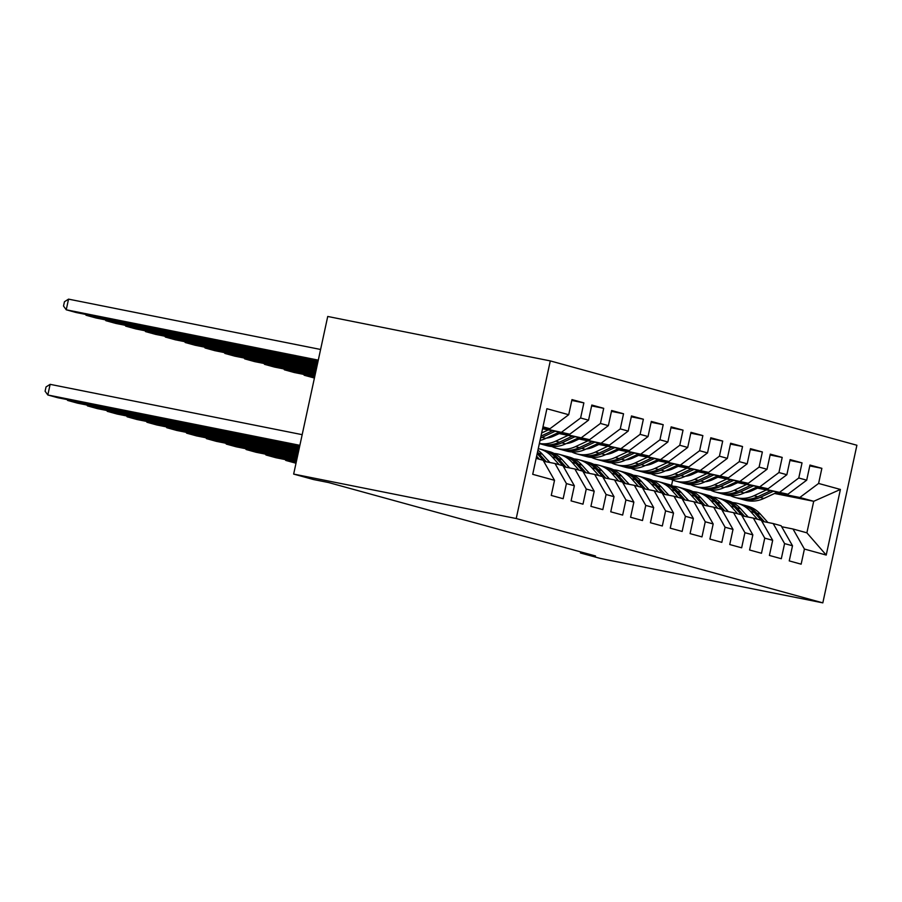 <?xml version="1.0" encoding="UTF-8"?>
<svg xmlns="http://www.w3.org/2000/svg" width="902" height="902" viewBox="0 0 902 902"><rect width="100%" height="100%" fill="white"/><g stroke="black" fill="none" stroke-linecap="round" stroke-linejoin="round"><path stroke-width="1.35" d="M580.663 551.889L580.426 552.96L595.523 555.97L328.576 482.547L313.49 479.537L293.657 474.08L327.73 316.467L550.299 360.913L856.9 445.25L822.827 602.863L516.226 518.526L550.299 360.913M774.559 493.484L813.705 501.298L840.405 489.448L818.599 483.449L821.869 468.33L809.962 465.06L806.692 480.18L798.766 477.992L802.036 462.873L790.129 459.603L786.86 474.723L778.933 472.535L782.203 457.415L770.297 454.146L767.027 469.265L759.101 467.089L762.37 451.958L750.464 448.689L747.194 463.808L739.268 461.632L742.538 446.513L730.631 443.232L727.362 458.363L719.435 456.175L722.705 441.055L710.799 437.774L707.529 452.905L699.602 450.718L702.872 435.598L690.977 432.329L687.707 447.448L679.77 445.261L683.039 430.141L671.144 426.872L667.875 441.991L659.937 439.804L663.207 424.684L651.312 421.414L648.042 436.534L640.104 434.358L643.374 419.227L631.479 415.957L628.209 431.077L620.272 428.901L623.541 413.781L611.646 410.5L608.376 425.631L600.439 423.444L603.709 408.324L591.813 405.043L588.544 420.174L580.606 417.987L583.876 402.867L571.981 399.597L568.711 414.717L549.938 428.743L542.981 426.826M840.405 489.448L826.221 555.057L804.415 549.047L793.005 529L781.684 526.734M568.711 414.717L546.894 408.719L532.71 474.317L554.527 480.315L551.257 495.435L563.152 498.716L566.422 483.585L574.36 485.772L571.09 500.892L582.985 504.162L586.255 489.042L594.192 491.229L590.923 506.349L602.818 509.619L606.088 494.499L614.025 496.686L610.755 511.806L622.651 515.076L625.92 499.956L633.858 502.132L630.588 517.263L642.483 520.533L645.753 505.413L653.691 507.589L650.421 522.72L662.316 525.99L665.586 510.87L673.523 513.046L670.254 528.166L682.149 531.447L685.419 516.316L693.356 518.503L690.086 533.623L701.981 536.893L705.251 521.773L713.178 523.961L709.908 539.08L721.814 542.35L725.084 527.23L733.01 529.418L729.741 544.537L741.647 547.807L744.917 532.687L752.843 534.863L749.573 549.995L761.48 553.264L764.749 538.144L772.676 540.321L769.406 555.452L781.312 558.721L784.582 543.602L792.508 545.778L789.239 560.897L801.145 564.178L804.415 549.047M542.688 428.191L569.771 434.2L542.564 428.766M580.606 417.987L561.833 432.013M588.544 420.174L569.771 434.2M536.16 458.351L543.117 460.268L554.527 480.315M557.977 432.734L589.604 439.657L557.075 433.163M600.439 423.444L581.666 437.47M608.376 425.631L589.604 439.657M566.422 483.585L555.023 463.538L543.703 461.272M555.023 463.538L562.949 465.714L574.36 485.772M555.733 433.783L557.831 434.2M577.81 438.192L609.436 445.103L576.908 438.609M554.831 434.2L556.929 434.629M620.272 428.901L601.499 442.927M628.209 431.077L609.436 445.103M586.255 489.042L574.856 468.995L563.524 466.729M574.856 468.995L582.782 471.171L583.752 472.265M594.192 491.229L582.782 471.171M554.651 435.068L555.587 435.249M575.566 439.24L577.663 439.657M597.643 443.649L629.269 450.56L596.741 444.066M574.664 439.657L576.761 440.075M640.104 434.358L621.331 448.384M648.042 436.534L629.269 450.56M606.088 494.499L594.689 474.452L583.357 472.186M594.689 474.452L602.615 476.628L614.025 496.686M574.484 440.514L575.42 440.706M595.399 444.697L597.496 445.114M617.475 449.106L649.102 456.017L616.573 449.523M594.497 445.114L596.594 445.532M659.937 439.804L641.164 453.83M667.875 441.991L649.102 456.017M625.92 499.956L614.521 479.898L603.19 477.643M614.521 479.898L622.448 482.085L633.858 502.132M594.317 445.971L595.252 446.163M615.232 450.154L617.329 450.572M637.308 454.563L668.934 461.474L636.406 454.98M614.33 450.572L616.427 450.989M679.77 445.261L660.997 459.287M687.707 447.448L668.934 461.474M645.753 505.413L634.354 485.355L623.023 483.1M634.354 485.355L642.28 487.542L653.691 507.589M614.149 451.428L615.085 451.62M635.064 455.611L637.162 456.029M657.141 460.02L688.756 466.932L656.239 460.437M634.162 456.029L636.26 456.446M699.602 450.718L680.83 464.744M707.529 452.905L688.756 466.932M665.586 510.87L654.176 490.812L642.855 488.557M654.176 490.812L662.113 492.999L663.083 494.082M673.523 513.046L662.113 492.999L655.202 485.265A33.351 29.405 105.4 0 0 642.325 477.192L638.56 476.155A33.351 29.405 -74.6 0 0 633.463 475.286M633.971 456.886L634.918 457.077M654.897 461.057L656.994 461.486M676.974 465.466L708.589 472.389L676.072 465.894M653.995 461.486L656.092 461.903M719.435 456.175L700.662 470.201M727.362 458.363L708.589 472.389M685.419 516.316L674.008 496.269L662.688 494.003M674.008 496.269L681.946 498.445L682.904 499.539M693.356 518.503L681.946 498.445M653.803 462.343L654.751 462.523M674.719 466.514L676.827 466.932M696.795 470.923L728.421 477.834L695.904 471.34M673.828 466.932L675.925 467.36M739.268 461.632L720.495 475.658M747.194 463.808L728.421 477.834M705.251 521.773L693.841 501.726L682.521 499.46M693.841 501.726L701.779 503.902L713.178 523.961M673.636 467.8L674.583 467.98M694.551 471.971L696.66 472.389M716.628 476.38L748.254 483.292L715.737 476.797M693.661 472.389L695.758 472.806M759.101 467.089L740.328 481.116M767.027 469.265L748.254 483.292M725.084 527.23L713.674 507.183L702.354 504.917M713.674 507.183L721.611 509.359L733.01 529.418M693.469 473.246L694.405 473.437M714.384 477.429L716.481 477.846M736.46 481.837L768.087 488.749L735.57 482.254M713.493 477.846L715.59 478.263M778.933 472.535L760.161 486.561M786.86 474.723L768.087 488.749M744.917 532.687L733.506 512.629L722.186 510.374M733.506 512.629L741.444 514.817L752.843 534.863M713.302 478.703L714.237 478.894M734.217 482.886L736.314 483.303M756.293 487.294L787.92 494.206L755.402 487.711M733.326 483.303L735.423 483.72M798.766 477.992L779.993 492.018M806.692 480.18L787.92 494.206M764.749 538.144L753.339 518.086L742.019 515.831M753.339 518.086L761.277 520.274L762.235 521.356M772.676 540.321L761.277 520.274L754.365 512.539A33.351 29.405 105.4 0 0 741.489 504.466L737.723 503.429A33.351 29.405 -74.6 0 0 732.627 502.561M733.134 484.16L734.07 484.351M754.049 488.343L756.147 488.76M776.126 492.751L799.826 497.476L813.705 501.298L806.884 532.823L793.005 529M752.482 489.076L754.579 489.493M818.599 483.449L799.826 497.476M784.582 543.602L773.172 523.543L761.852 521.288M773.172 523.543L781.109 525.731L792.508 545.778M580.426 552.96L600.258 558.417L822.827 602.863M293.657 474.08L516.226 518.526M542.869 427.334L549.938 428.743M671.528 485.456L672.7 480.056M826.221 555.057L806.884 532.823M821.869 468.33L809.782 465.917M802.036 462.873L789.949 460.46M782.203 457.415L770.116 455.003M762.37 451.958L750.284 449.546M742.538 446.513L730.451 444.1M722.705 441.055L710.618 438.643M702.872 435.598L690.785 433.185M683.039 430.141L670.953 427.728M663.207 424.684L651.12 422.271M643.374 419.227L631.287 416.814M623.541 413.781L611.455 411.368M603.709 408.324L591.622 405.911M583.876 402.867L571.789 400.454M296.003 463.233L285.81 460.448L285.968 459.738M767.884 522.483L760.51 514.23A33.351 29.405 -74.6 0 0 747.634 506.157L743.868 505.12A33.351 29.405 -74.6 0 0 742.673 504.827M757.488 519.236L750.588 511.502A33.351 29.405 -74.6 0 0 737.723 503.429M296.16 462.512L285.81 460.448L285.179 459.58M748.209 517.06L746.901 515.594A27.691 24.41 -74.6 0 0 745.379 514.039M764.422 521.796L756.744 513.193A33.351 29.405 -74.6 0 0 743.868 505.12M757.5 488.129L752.324 490.541A27.691 24.41 105.4 0 1 744.804 492.65M304.38 374.533L304.233 375.255L314.584 377.318M766.441 489.91L754.004 495.717A33.351 29.405 105.4 0 1 735.22 497.464A33.351 29.405 105.4 0 1 730.406 495.604M777.479 492.12L763.926 498.434A33.351 29.405 105.4 0 1 745.142 500.193L741.376 499.156A33.351 29.405 -74.6 0 0 760.161 497.408L773.285 491.286M314.426 378.039L304.233 375.255L303.602 374.375M733.427 484.645A27.691 24.41 105.4 0 1 732.785 483.551M770.635 490.756L757.781 496.743A33.351 29.405 105.4 0 1 738.986 498.502L735.22 497.464M728.963 485.332A27.691 24.41 -74.6 0 0 729.684 486.189M740.192 498.795A33.351 29.405 -74.6 0 0 741.376 499.156M731.105 485.682A27.691 24.41 105.4 0 1 730.372 484.678M296.318 461.801L275.888 457.72L265.977 454.991L266.135 454.281M748.051 517.038L740.677 508.773A33.351 29.405 -74.6 0 0 727.801 500.7L724.035 499.663A33.351 29.405 -74.6 0 0 722.84 499.37M737.667 513.779L730.767 506.045A33.351 29.405 -74.6 0 0 717.891 497.972A33.351 29.405 -74.6 0 0 712.794 497.103M296.465 461.08L265.977 454.991L265.346 454.123M728.376 511.614L727.068 510.137A27.691 24.41 -74.6 0 0 725.546 508.593M744.59 516.339L736.911 507.736A33.351 29.405 -74.6 0 0 724.035 499.663M717.891 497.972L721.656 499.009A33.351 29.405 105.4 0 1 734.532 507.082L741.433 514.817M741.455 514.85L742.402 515.91M296.623 460.37L256.067 452.263L246.145 449.534L246.302 448.824M728.218 511.581L720.845 503.316A33.351 29.405 -74.6 0 0 707.969 495.243L704.203 494.206A33.351 29.405 -74.6 0 0 703.008 493.913M717.834 508.322L710.934 500.599A33.351 29.405 -74.6 0 0 698.058 492.515A33.351 29.405 -74.6 0 0 692.962 491.646M296.781 459.648L246.145 449.534L245.513 448.666M708.555 506.157L707.236 504.692A27.691 24.41 -74.6 0 0 705.714 503.136M724.757 510.882L717.079 502.29A33.351 29.405 -74.6 0 0 704.203 494.206M698.058 492.515L701.824 493.552A33.351 29.405 105.4 0 1 714.7 501.625L721.6 509.359M721.623 509.393L722.57 510.453M737.667 482.671L732.492 485.084A27.691 24.41 105.4 0 1 724.971 487.193M284.547 369.076L284.401 369.797L314.888 375.886M746.608 484.464L734.172 490.26A33.351 29.405 105.4 0 1 715.387 492.007A33.351 29.405 105.4 0 1 710.573 490.147M757.646 486.663L744.094 492.988A33.351 29.405 105.4 0 1 725.309 494.736L721.544 493.698A33.351 29.405 -74.6 0 0 740.328 491.951L753.452 485.828M314.73 376.608L294.311 372.526L284.401 369.797L283.769 368.929M713.595 479.199A27.691 24.41 105.4 0 1 712.952 478.094M750.802 485.299L737.949 491.297A33.351 29.405 105.4 0 1 719.153 493.044L715.387 492.007M709.13 479.875A27.691 24.41 -74.6 0 0 709.851 480.732M720.36 493.349A33.351 29.405 -74.6 0 0 721.544 493.698M711.272 480.225A27.691 24.41 105.4 0 1 710.539 479.221M717.834 477.214L712.659 479.638A27.691 24.41 105.4 0 1 705.138 481.736M264.726 363.63L264.568 364.34L315.204 374.454M726.775 479.007L714.339 484.802A33.351 29.405 105.4 0 1 695.555 486.55A33.351 29.405 105.4 0 1 690.74 484.69M737.813 481.206L724.261 487.531A33.351 29.405 105.4 0 1 705.477 489.279L701.711 488.241A33.351 29.405 -74.6 0 0 720.495 486.494L733.619 480.371M315.046 375.164L274.479 367.069L264.568 364.34L263.936 363.472M693.762 473.742A27.691 24.41 105.4 0 1 693.119 472.637M730.97 479.841L718.116 485.84A33.351 29.405 105.4 0 1 699.332 487.587L695.555 486.55M689.297 474.429A27.691 24.41 -74.6 0 0 690.019 475.286M700.527 487.892A33.351 29.405 -74.6 0 0 701.711 488.241M691.439 474.768A27.691 24.41 105.4 0 1 690.707 473.764M296.938 458.938L236.234 446.806L226.312 444.088L226.47 443.367M708.386 506.123L701.012 497.87A33.351 29.405 -74.6 0 0 688.136 489.797L684.37 488.76A33.351 29.405 -74.6 0 0 683.175 488.456M698.001 502.865L691.101 495.142A33.351 29.405 -74.6 0 0 678.225 487.069A33.351 29.405 -74.6 0 0 673.129 486.201M297.085 458.216L226.312 444.088L225.68 443.209M688.722 500.7L687.403 499.234A27.691 24.41 -74.6 0 0 685.881 497.678M704.924 505.436L697.246 496.833A33.351 29.405 -74.6 0 0 684.37 488.76M678.225 487.069L681.991 488.106A33.351 29.405 105.4 0 1 694.867 496.179L701.767 503.902M701.79 503.936L702.737 504.996M297.243 457.494L216.401 441.36L206.479 438.631L206.637 437.91M688.553 500.666L681.179 492.413A33.351 29.405 -74.6 0 0 668.303 484.34L664.537 483.303A33.351 29.405 -74.6 0 0 663.342 482.998M678.169 497.408L671.268 489.685A33.351 29.405 -74.6 0 0 658.392 481.612A33.351 29.405 -74.6 0 0 653.296 480.743M297.401 456.784L206.479 438.631L205.848 437.752M668.889 495.243L667.57 493.777A27.691 24.41 -74.6 0 0 666.048 492.221M685.092 499.979L677.413 491.376A33.351 29.405 -74.6 0 0 664.537 483.303M658.392 481.612L662.158 482.649A33.351 29.405 105.4 0 1 675.034 490.722L681.935 498.445M698.001 471.769L692.826 474.181A27.691 24.41 105.4 0 1 685.306 476.29M244.893 358.173L244.735 358.883L315.508 373.022M706.942 473.55L694.517 479.345A33.351 29.405 105.4 0 1 675.722 481.093A33.351 29.405 105.4 0 1 670.908 479.244M717.981 475.749L704.428 482.074A33.351 29.405 105.4 0 1 685.644 483.822L681.878 482.784A33.351 29.405 -74.6 0 0 700.662 481.037L713.786 474.914M315.35 373.732L254.646 361.612L244.735 358.883L244.104 358.015M673.941 468.285A27.691 24.41 105.4 0 1 673.287 467.191M711.137 474.384L698.283 480.383A33.351 29.405 105.4 0 1 679.499 482.13L675.722 481.093M669.464 468.972A27.691 24.41 -74.6 0 0 670.186 469.829M680.694 482.435A33.351 29.405 -74.6 0 0 681.878 482.784M671.607 469.322A27.691 24.41 105.4 0 1 670.874 468.318M678.169 466.311L672.993 468.724A27.691 24.41 105.4 0 1 665.473 470.833M225.06 352.716L224.902 353.437L315.813 371.59M687.11 468.093L674.685 473.888A33.351 29.405 105.4 0 1 655.889 475.647A33.351 29.405 105.4 0 1 651.075 473.787M698.148 470.303L684.595 476.617A33.351 29.405 105.4 0 1 665.811 478.376L662.045 477.338A33.351 29.405 -74.6 0 0 680.83 475.579L693.954 469.457M315.666 372.3L234.813 356.155L224.902 353.437L224.271 352.558M654.108 462.827A27.691 24.41 105.4 0 1 653.454 461.734M691.304 468.927L678.451 474.926A33.351 29.405 105.4 0 1 659.666 476.684L655.889 475.647M649.632 463.515A27.691 24.41 -74.6 0 0 650.353 464.372M660.862 476.978A33.351 29.405 -74.6 0 0 662.045 477.338M651.774 463.865A27.691 24.41 105.4 0 1 651.041 462.861M297.559 456.062L196.568 435.903L186.646 433.174L186.804 432.453M668.72 495.209L661.346 486.956A33.351 29.405 -74.6 0 0 648.47 478.883L644.704 477.846A33.351 29.405 -74.6 0 0 643.509 477.541M658.336 491.951L651.436 484.227A33.351 29.405 -74.6 0 0 638.56 476.155M297.705 455.352L186.646 433.174L186.015 432.295M649.057 489.786L647.737 488.32A27.691 24.41 -74.6 0 0 646.215 486.764M665.259 494.522L657.581 485.919A33.351 29.405 -74.6 0 0 644.704 477.846M658.336 460.854L653.161 463.267A27.691 24.41 105.4 0 1 645.652 465.376M205.228 347.259L205.07 347.98L316.128 370.158M667.277 462.636L654.852 468.431A33.351 29.405 105.4 0 1 636.068 470.19A33.351 29.405 105.4 0 1 631.242 468.33M678.315 464.846L664.763 471.16A33.351 29.405 105.4 0 1 645.979 472.919L642.213 471.881A33.351 29.405 -74.6 0 0 660.997 470.122L674.121 464M315.971 370.869L214.98 350.709L205.07 347.98L204.438 347.101M634.275 457.37A27.691 24.41 105.4 0 1 633.621 456.277M671.471 463.47L658.618 469.468A33.351 29.405 105.4 0 1 639.834 471.227L636.068 470.19M629.799 458.058A27.691 24.41 -74.6 0 0 630.521 458.915M641.029 471.52A33.351 29.405 -74.6 0 0 642.213 471.881M631.941 458.408A27.691 24.41 105.4 0 1 631.208 457.404M297.863 454.631L176.736 430.446L166.814 427.717L166.971 427.007M648.888 489.752L641.514 481.499A33.351 29.405 -74.6 0 0 628.649 473.426L624.872 472.389A33.351 29.405 -74.6 0 0 623.677 472.096M638.503 486.505L631.603 478.77A33.351 29.405 -74.6 0 0 618.727 470.697A33.351 29.405 -74.6 0 0 613.631 469.829M298.021 453.92L166.814 427.717L166.182 426.849M629.224 484.329L627.916 482.863A27.691 24.41 -74.6 0 0 626.383 481.307M645.426 489.064L637.748 480.462A33.351 29.405 -74.6 0 0 624.872 472.389M618.727 470.697L622.493 471.735A33.351 29.405 105.4 0 1 635.369 479.808L642.269 487.542M642.303 487.565L643.25 488.625M638.503 455.397L633.328 457.81A27.691 24.41 105.4 0 1 625.819 459.919M185.395 341.802L185.237 342.523L316.433 368.715M647.444 457.179L635.019 462.985A33.351 29.405 105.4 0 1 616.235 464.733A33.351 29.405 105.4 0 1 611.409 462.873M658.483 459.389L644.93 465.703A33.351 29.405 105.4 0 1 626.146 467.462L622.38 466.424A33.351 29.405 -74.6 0 0 641.164 464.677L654.288 458.554M316.286 369.437L195.159 345.252L185.237 342.523L184.606 341.644M614.442 451.913A27.691 24.41 105.4 0 1 613.8 450.82M651.639 458.024L638.785 464.011A33.351 29.405 105.4 0 1 620.001 465.77L616.235 464.733M609.977 452.601A27.691 24.41 -74.6 0 0 610.688 453.458M621.196 466.063A33.351 29.405 -74.6 0 0 622.38 466.424M612.108 452.951A27.691 24.41 105.4 0 1 611.376 451.947M298.167 453.199L156.903 424.989L146.981 422.26L147.139 421.55M629.055 484.306L621.681 476.042A33.351 29.405 -74.6 0 0 608.816 467.969L605.039 466.932A33.351 29.405 -74.6 0 0 603.844 466.638M618.671 481.048L611.77 473.313A33.351 29.405 -74.6 0 0 598.894 465.24A33.351 29.405 -74.6 0 0 593.798 464.372M298.325 452.488L146.981 422.26L146.35 421.392M609.391 478.883L608.083 477.406A27.691 24.41 -74.6 0 0 606.561 475.861M625.593 483.607L617.915 475.004A33.351 29.405 -74.6 0 0 605.039 466.932M598.894 465.24L602.66 466.278A33.351 29.405 105.4 0 1 615.536 474.351L622.436 482.085M622.47 482.119L623.417 483.179M618.671 449.94L613.495 452.353A27.691 24.41 105.4 0 1 605.986 454.461M165.562 336.345L165.404 337.066L316.749 367.283M627.612 451.733L615.187 457.528A33.351 29.405 105.4 0 1 596.402 459.276A33.351 29.405 105.4 0 1 591.577 457.415M638.65 453.932L625.097 460.257A33.351 29.405 105.4 0 1 606.313 462.004L602.547 460.967A33.351 29.405 -74.6 0 0 621.331 459.219L634.456 453.097M316.591 368.005L175.326 339.795L165.404 337.066L164.773 336.198M594.61 446.467A27.691 24.41 105.4 0 1 593.967 445.362M631.806 452.567L618.952 458.566A33.351 29.405 105.4 0 1 600.168 460.313L596.402 459.276M590.145 447.144A27.691 24.41 -74.6 0 0 590.855 448.001M601.363 460.618A33.351 29.405 -74.6 0 0 602.547 460.967M592.276 447.493A27.691 24.41 105.4 0 1 591.543 446.49M298.483 451.767L137.07 419.531L127.148 416.803L127.306 416.093M609.222 478.849L601.848 470.585A33.351 29.405 -74.6 0 0 588.983 462.512L585.206 461.474A33.351 29.405 -74.6 0 0 584.011 461.181M598.838 475.591L591.938 467.867A33.351 29.405 -74.6 0 0 579.061 459.783A33.351 29.405 -74.6 0 0 573.965 458.915M298.641 451.045L127.148 416.803L126.517 415.935M589.558 473.426L588.251 471.96A27.691 24.41 -74.6 0 0 586.728 470.404M605.772 478.15L598.082 469.559A33.351 29.405 -74.6 0 0 585.206 461.474M579.061 459.783L582.827 460.821A33.351 29.405 105.4 0 1 595.703 468.893L602.604 476.628M602.637 476.662L603.585 477.722M598.838 444.483L593.663 446.907A27.691 24.41 105.4 0 1 586.153 449.004M145.729 330.899L145.572 331.609L317.053 365.851M607.779 446.276L595.354 452.071A33.351 29.405 105.4 0 1 576.57 453.819A33.351 29.405 105.4 0 1 571.744 451.958M618.817 448.474L605.265 454.8A33.351 29.405 105.4 0 1 586.48 456.547L582.715 455.51A33.351 29.405 -74.6 0 0 601.499 453.762L614.623 447.64M316.906 366.573L155.494 334.338L145.572 331.609L144.94 330.741M574.777 441.01A27.691 24.41 105.4 0 1 574.134 439.905M611.973 447.11L599.12 453.108A33.351 29.405 105.4 0 1 580.336 454.856L576.57 453.819M570.312 441.698A27.691 24.41 -74.6 0 0 571.022 442.555M581.531 455.16A33.351 29.405 -74.6 0 0 582.715 455.51M572.443 442.036A27.691 24.41 105.4 0 1 571.71 441.033M298.787 450.335L117.237 414.074L107.327 411.357L107.473 410.635M589.389 473.392L582.027 465.139A33.351 29.405 -74.6 0 0 569.151 457.066L565.385 456.029A33.351 29.405 -74.6 0 0 564.178 455.724M579.005 470.134L572.105 462.41A33.351 29.405 -74.6 0 0 559.229 454.337A33.351 29.405 -74.6 0 0 554.132 453.469M298.945 449.613L107.327 411.357L106.684 410.478M569.726 467.969L568.418 466.503A27.691 24.41 -74.6 0 0 566.896 464.947M585.939 472.704L578.25 464.102A33.351 29.405 -74.6 0 0 565.385 456.029M559.229 454.337L562.995 455.375A33.351 29.405 105.4 0 1 575.871 463.448L582.771 471.171M579.005 439.037L573.83 441.45A27.691 24.41 105.4 0 1 566.321 443.558M125.897 325.442L125.739 326.152L317.369 364.419M587.946 440.819L575.521 446.614A33.351 29.405 105.4 0 1 556.737 448.362A33.351 29.405 105.4 0 1 551.911 446.513M598.984 443.017L585.432 449.343A33.351 29.405 105.4 0 1 566.648 451.09L562.882 450.053A33.351 29.405 -74.6 0 0 581.666 448.305L594.79 442.183M317.211 365.141L135.661 328.88L125.739 326.152L125.107 325.284M554.944 435.553A27.691 24.41 105.4 0 1 554.302 434.46M592.14 441.653L579.287 447.651A33.351 29.405 105.4 0 1 560.503 449.399L556.737 448.362M550.479 436.241A27.691 24.41 -74.6 0 0 551.201 437.098M561.698 449.703A33.351 29.405 -74.6 0 0 562.882 450.053M552.61 436.591A27.691 24.41 105.4 0 1 551.877 435.587M299.103 448.903L97.405 408.629L87.494 405.9L87.641 405.178M569.557 467.935L562.194 459.682A33.351 29.405 -74.6 0 0 549.318 451.609L545.552 450.572A33.351 29.405 -74.6 0 0 544.346 450.267M559.172 464.677L552.272 456.953A33.351 29.405 -74.6 0 0 539.396 448.88A33.351 29.405 -74.6 0 0 538.268 448.598M299.261 448.181L87.494 405.9L86.863 405.021M549.893 462.512L548.585 461.046A27.691 24.41 -74.6 0 0 547.063 459.49M566.106 467.247L558.417 458.644A33.351 29.405 -74.6 0 0 545.552 450.572M539.396 448.88L543.173 449.918A33.351 29.405 105.4 0 1 556.038 457.99L562.938 465.714M562.972 465.748L563.919 466.808M559.172 433.58L553.997 435.993A27.691 24.41 105.4 0 1 546.488 438.101M106.064 319.985L105.906 320.706L317.673 362.987M568.113 435.362L555.688 441.157A33.351 29.405 105.4 0 1 539.385 443.468M579.152 437.571L565.599 443.885A33.351 29.405 105.4 0 1 546.815 445.644L543.049 444.607A33.351 29.405 -74.6 0 0 561.833 442.848L574.957 436.726M317.527 363.709L115.828 323.423L105.906 320.706L105.275 319.827M572.308 436.196L559.454 442.194A33.351 29.405 105.4 0 1 540.67 443.953L539.351 443.581M541.865 444.246A33.351 29.405 -74.6 0 0 543.049 444.607M299.408 447.471L77.572 403.171L67.661 400.443L67.808 399.721M549.735 462.478L542.361 454.225A33.351 29.405 -74.6 0 0 537.919 450.211M539.34 459.219L536.634 456.187M299.565 446.749L67.661 400.443L67.03 399.563M546.274 461.79L538.584 453.187A33.351 29.405 -74.6 0 0 537.524 452.06M537.186 453.627L543.105 460.257M543.139 460.291L544.086 461.35M86.231 314.527L86.073 315.249L317.989 361.555M548.281 429.904L541.64 433.005M559.319 432.114L545.778 438.428A33.351 29.405 105.4 0 1 540.039 440.413M317.831 362.266L95.995 317.978L86.073 315.249L85.442 314.37M540.557 438.022A33.351 29.405 -74.6 0 0 542.001 437.391L555.125 431.269M552.475 430.739L540.975 436.117M299.723 446.039L57.739 397.714L47.829 394.986L50.129 384.342L46.025 386.958L45.1 391.22L47.829 394.986L299.881 445.317M302.181 434.663L50.129 384.342M320.605 349.469L68.552 299.137L66.241 309.792L318.293 360.123M318.147 360.834L76.163 312.52L66.241 309.792L63.523 306.026L64.437 301.764L68.552 299.137M756.744 513.193L760.51 514.23M750.588 511.502L754.365 512.539M757.781 496.743L754.004 495.717M763.926 498.434L760.161 497.408M736.911 507.736L740.677 508.773M730.767 506.045L734.532 507.082M717.079 502.29L720.845 503.316M710.934 500.599L714.7 501.625M737.949 491.297L734.172 490.26M744.094 492.988L740.328 491.951M718.116 485.84L714.339 484.802M724.261 487.531L720.495 486.494M697.246 496.833L701.012 497.87M691.101 495.142L694.867 496.179M677.413 491.376L681.179 492.413M671.268 489.685L675.034 490.722M698.283 480.383L694.517 479.345M704.428 482.074L700.662 481.037M678.451 474.926L674.685 473.888M684.595 476.617L680.83 475.579M657.581 485.919L661.346 486.956M651.436 484.227L655.202 485.265M658.618 469.468L654.852 468.431M664.763 471.16L660.997 470.122M637.748 480.462L641.514 481.499M631.603 478.77L635.369 479.808M638.785 464.011L635.019 462.985M644.93 465.703L641.164 464.677M617.915 475.004L621.681 476.042M611.77 473.313L615.536 474.351M618.952 458.566L615.187 457.528M625.097 460.257L621.331 459.219M598.082 469.559L601.848 470.585M591.938 467.867L595.703 468.893M599.12 453.108L595.354 452.071M605.265 454.8L601.499 453.762M578.25 464.102L582.027 465.139M572.105 462.41L575.871 463.448M579.287 447.651L575.521 446.614M585.432 449.343L581.666 448.305M558.417 458.644L562.194 459.682M552.272 456.953L556.038 457.99M559.454 442.194L555.688 441.157M565.599 443.885L561.833 442.848M538.584 453.187L542.361 454.225M545.778 438.428L542.001 437.391"/></g></svg>
